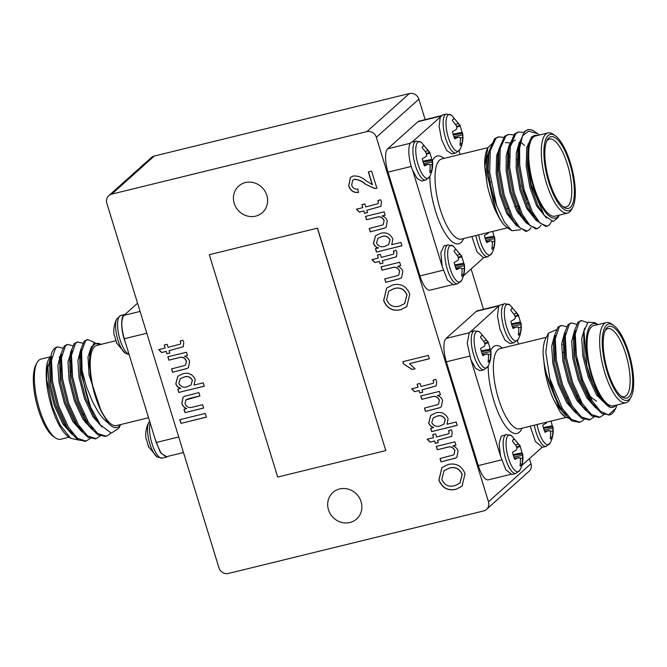 <?xml version="1.0" encoding="UTF-8"?>
<svg xmlns="http://www.w3.org/2000/svg" width="667" height="667" viewBox="0 0 667 667"><rect width="100%" height="100%" fill="white"/><g stroke="black" fill="none" stroke-linecap="round" stroke-linejoin="round"><path stroke-width="1" d="M106.828 203.293L218.959 567.809A7.862 7.304 -131.8 0 0 228.447 573.453L483.55 510.964A7.862 7.304 -131.8 0 0 486.51 509.405A7.862 7.304 -131.8 0 0 488.477 501.784L376.338 137.277A7.862 7.304 -131.8 0 0 366.85 131.624L111.748 194.122A7.862 7.304 -131.8 0 0 108.788 195.673A7.862 7.304 -131.8 0 0 106.828 203.293M488.477 501.784L530.999 463.707L529.44 458.638M483.5 309.296L471.094 268.968M425.154 119.635L418.859 99.191L376.338 137.277M510.513 474.404L488.361 479.831A19.651 6.495 -103.8 0 1 478.281 465.583L501.567 459.88M469.651 356.111L446.356 361.822L478.281 465.583M446.356 361.822A19.651 6.495 -103.8 0 1 446.056 338.452L468.901 332.858M499.133 305.778L476.305 311.372L446.056 338.452M476.305 311.372A19.651 6.495 -103.8 0 1 477.33 310.814L499.475 305.386M441.104 115.725L418.976 121.144A19.651 6.495 76.2 0 0 417.959 121.702L440.77 116.116M443.188 270.218L419.935 275.913A19.651 6.495 76.2 0 0 430.007 290.17L451.926 284.801M419.935 275.913L388.011 172.153L411.289 166.45M410.388 143.23L387.71 148.791A19.651 6.495 76.2 0 0 388.011 172.153M387.71 148.791L417.959 121.702M378.306 202.018L377.814 200.717L380.457 199.708L381.466 202.009L380.874 206.361L366.783 210.288L367.509 212.64L364.566 213.365L363.84 211.014L359.305 212.123L356.411 209.213L362.806 207.645L361.881 204.619L364.816 203.902L365.749 206.928L378.039 203.702L378.414 201.918L377.922 200.617M203.26 382.841L204.294 386.201L178.798 392.446L177.755 389.086L180.715 388.361C178.264 387.727 176.622 386.218 175.796 383.842L177.781 376.288L182.908 373.72C188.519 372.311 192.621 374.237 195.206 379.506L194.055 385.092L203.26 382.841M180.632 342.429L180.148 341.129L182.783 340.12L183.792 342.421L183.208 346.773L169.118 350.7L169.843 353.06L166.9 353.777L166.175 351.426L161.639 352.535L158.746 349.625L165.141 348.057L164.207 345.031L167.15 344.314L168.084 347.34L180.365 344.122L180.74 342.329L180.257 341.037M454.894 441.837L455.928 445.206L452.885 445.948C455.461 446.74 457.178 448.407 458.054 450.95L456.887 457.178L455.386 458.154L441.02 461.872L439.987 458.512L453.327 455.036L454.019 454.561L454.827 450.767C453.226 447.315 450.65 446.181 447.082 447.374L437.294 449.766L436.26 446.406L454.894 441.837M456.178 422.003L457.212 425.363L431.707 431.607L430.674 428.247L433.633 427.522C431.174 426.888 429.54 425.379 428.706 423.003L430.69 415.449L435.818 412.881C441.437 411.472 445.531 413.398 448.116 418.668L446.973 424.254L456.178 422.003M433.55 381.591L433.058 380.29L435.701 379.281L436.71 381.582L436.118 385.935L422.028 389.862L422.753 392.221L419.81 392.938L419.084 390.587L414.549 391.696L411.656 388.786L418.051 387.219L417.117 384.192L420.06 383.475L420.994 386.501L433.283 383.275L433.658 381.491L433.166 380.19M409.805 294.13L406.795 306.612L400.892 309.696C392.713 311.556 386.96 308.504 383.65 300.525L386.627 288.069L392.938 284.884C400.959 283.233 406.578 286.318 409.805 294.13M393.822 252.46L393.33 251.159L395.973 250.15L396.982 252.451L396.39 256.803L382.299 260.73L383.025 263.09L380.082 263.807L379.365 261.456L374.821 262.565L371.928 259.655L378.322 258.087L377.397 255.061L380.34 254.344L381.266 257.37L393.555 254.144L393.93 252.359L393.438 251.059M384.134 211.823L385.167 215.191L382.124 215.933C384.692 216.725 386.418 218.392 387.285 220.935L386.126 227.164L384.617 228.139L370.26 231.858L369.226 228.498L382.566 225.021L383.258 224.546L384.067 220.752C382.466 217.3 379.882 216.166 376.321 217.359L366.533 219.751L365.499 216.391L384.134 211.823M317.492 228.131L209.296 254.702L277.697 477.055L385.784 450.575L317.492 228.131L209.296 254.702M361.089 501.734A17.792 16.542 -131.8 0 0 332.908 492.479A17.792 16.542 -131.8 0 0 332.458 516.767A17.792 16.542 -131.8 0 0 356.645 518.993A17.792 16.542 -131.8 0 0 361.089 501.734M266.833 195.356A17.792 16.542 -131.8 0 0 238.653 186.093A17.792 16.542 -131.8 0 0 238.202 210.38A17.792 16.542 -131.8 0 0 262.389 212.606A17.792 16.542 -131.8 0 0 266.833 195.356M205.294 413.44L206.428 417.142L180.932 423.387L179.79 419.693L205.294 413.44M400.934 242.429L401.968 245.79L376.463 252.034L375.429 248.674L378.389 247.949C375.93 247.315 374.295 245.806 373.462 243.43L375.446 235.868L380.574 233.308C386.193 231.899 390.287 233.825 392.871 239.094L391.729 244.681L400.934 242.429M399.65 262.264L400.684 265.633L397.64 266.375C400.217 267.167 401.934 268.834 402.81 271.377L401.642 277.605L400.142 278.581L385.776 282.299L384.742 278.939L398.082 275.463L398.774 274.987L399.583 271.194C397.982 267.742 395.406 266.608 391.837 267.8L382.049 270.193L381.015 266.833L399.65 262.264M402.81 361.664L428.306 355.419L429.34 358.779L409.471 363.648L415.091 368.784L412.081 369.518L403.468 363.832L402.81 361.664M439.378 391.396L440.412 394.764L437.369 395.506C439.937 396.298 441.662 397.966 442.529 400.508L441.371 406.737L439.861 407.712L425.504 411.431L424.462 408.071L437.81 404.594L438.502 404.119L439.311 400.325C437.71 396.873 435.126 395.739 431.566 396.932L421.777 399.325L420.744 395.965L439.378 391.396M449.066 432.033L448.574 430.732L451.217 429.723L452.226 432.024L451.634 436.376L437.544 440.303L438.269 442.663L435.326 443.38L434.601 441.029L430.065 442.138L427.172 439.228L433.567 437.66L432.641 434.634L435.584 433.917L436.51 436.943L448.799 433.717L449.174 431.933L448.683 430.632M465.049 473.712L462.039 486.185L456.136 489.27C447.949 491.129 442.204 488.077 438.894 480.098L441.871 467.642L448.182 464.457C456.203 462.806 461.822 465.891 465.049 473.712M186.46 352.243L187.502 355.603L184.451 356.345C187.027 357.137 188.744 358.804 189.62 361.347L188.453 367.575L186.952 368.551L172.586 372.269L171.552 368.909L184.901 365.433L185.593 364.957L186.393 361.164C184.801 357.712 182.216 356.587 178.648 357.77L168.859 360.163L167.826 356.803L186.46 352.243M202.601 404.702L203.635 408.062L185.001 412.631L183.967 409.263L186.568 408.629C184.167 407.695 182.591 405.986 181.841 403.51L182.991 397.282L184.476 396.306L198.874 392.596L199.917 395.956L185.818 399.942L185.076 403.718C186.585 407.128 189.095 408.271 192.613 407.145L202.601 404.702M372.294 184.767L368.342 171.936L371.619 171.136L376.888 188.286L374.512 188.486L365.383 184.225C362.073 181.216 358.379 179.59 354.319 179.348L352.668 180.207L351.667 185.143C352.71 188.202 354.744 189.486 357.77 188.994L358.479 192.438C353.56 192.921 350.3 190.712 348.699 185.793L350.417 177.422L353.26 175.996C357.921 175.721 362.148 177.289 365.958 180.707L372.403 184.667L368.476 171.903M366.85 131.624L409.38 93.547L154.277 156.036L111.748 194.122M108.788 195.673L151.317 157.595A7.862 7.304 48.2 0 1 154.277 156.036M409.38 93.547A7.862 7.304 48.2 0 1 418.859 99.191M530.999 463.707A7.862 7.304 48.2 0 1 529.039 471.327L486.51 509.405M385.784 450.575L317.384 228.222M206.411 417.075L180.932 423.387M181.04 423.295L179.915 419.66M385.151 215.124L382.124 215.933M386.176 227.113L384.617 228.139M384.726 228.039L370.26 231.858M370.368 231.766L369.351 228.464M383.317 224.496L384.067 220.752M384.175 220.652C382.575 217.209 379.99 216.075 376.43 217.259L376.321 217.359M376.43 217.259L366.533 219.751M366.642 219.66L365.624 216.358M401.943 245.723L376.463 252.034M376.572 251.943L375.554 248.641M373.462 243.43L373.57 243.33C374.404 245.706 376.038 247.215 378.497 247.849L378.389 247.949M373.57 243.33L375.504 235.826M388.728 244.539L390.078 239.837C388.219 236.477 385.443 235.393 381.766 236.568L377.956 238.369M376.522 243.08C378.439 246.373 381.232 247.465 384.901 246.356L388.678 244.589L389.97 239.928C388.111 236.577 385.343 235.484 381.657 236.66L377.906 238.419L376.522 243.08M396.448 256.753L382.299 260.73M383.008 263.023L380.082 263.807M380.19 263.707L379.365 261.456M379.465 261.356L374.821 262.565M374.929 262.464L372.094 259.613M377.522 255.036L378.322 258.087M393.605 254.094L393.93 252.359M400.667 265.566L397.64 266.375M401.692 277.555L400.142 278.581M400.242 278.481L385.776 282.299M385.885 282.208L384.867 278.906M398.833 274.937L399.583 271.194M399.691 271.102C398.091 267.65 395.514 266.517 391.946 267.7L391.837 267.8M391.946 267.7L382.049 270.193M382.158 270.102L381.14 266.8M406.845 306.57L400.892 309.696M401 309.605C392.813 311.464 387.068 308.404 383.75 300.425L383.65 300.525M383.75 300.425L386.677 288.019M404.711 303.552L406.978 294.772C404.402 289.061 400.133 286.96 394.164 288.494L388.786 291.162M386.585 299.783C389.261 305.694 393.663 307.762 399.8 305.986L404.661 303.602L406.87 294.872C404.294 289.153 400.025 287.06 394.055 288.594L388.736 291.212L386.585 299.783M429.323 358.713L409.471 363.648M415.049 368.718L412.081 369.518M412.189 369.418L403.468 363.832M403.577 363.732L402.935 361.631M436.176 385.885L422.028 389.862M422.736 392.154L419.81 392.938M419.918 392.838L419.084 390.587M419.193 390.487L414.549 391.696M414.657 391.596L411.822 388.744M417.25 384.167L418.051 387.219M433.333 383.225L433.658 381.491M440.395 394.697L437.369 395.506M441.421 406.687L439.861 407.712M439.97 407.612L425.504 411.431M425.613 411.339L424.596 408.037M438.561 404.069L439.311 400.325M439.42 400.233C437.819 396.782 435.234 395.648 431.674 396.832L431.566 396.932M431.674 396.832L421.777 399.325M421.886 399.233L420.869 395.931M457.187 425.296L431.707 431.607M431.816 431.516L430.799 428.214M428.706 423.003L428.814 422.903C429.648 425.279 431.282 426.788 433.742 427.43L433.633 427.522M428.814 422.903L430.749 415.399M443.972 424.112L445.323 419.41C443.463 416.05 440.687 414.966 437.01 416.141L433.2 417.942M431.766 422.653C433.683 425.946 436.476 427.038 440.145 425.93L443.922 424.162L445.214 419.501C443.355 416.15 440.579 415.057 436.902 416.233L433.15 417.992L431.766 422.653M451.692 436.326L437.544 440.303M438.252 442.596L435.326 443.38M435.434 443.28L434.601 441.029M434.709 440.929L430.065 442.138M430.173 442.038L427.339 439.186M432.766 434.609L433.567 437.66M448.849 433.667L449.174 431.933M455.911 445.139L452.885 445.948M456.937 457.128L455.386 458.154M455.486 458.054L441.02 461.872M441.129 461.781L440.112 458.479M454.077 454.51L454.827 450.767M454.936 450.675C453.335 447.224 450.759 446.09 447.19 447.274L447.082 447.374M447.19 447.274L437.294 449.766M437.402 449.675L436.385 446.373M462.089 486.143L456.136 489.27M456.245 489.178C448.057 491.037 442.313 487.977 438.994 480.007L438.894 480.098M438.994 480.007L441.921 467.592M459.955 483.125L462.223 474.345C459.646 468.634 455.378 466.541 449.408 468.067L444.03 470.735M441.829 479.356C444.505 485.268 448.908 487.335 455.044 485.559L459.905 483.175L462.114 474.445C459.538 468.726 455.269 466.633 449.3 468.167L443.98 470.785L441.829 479.356M183.258 346.723L169.118 350.7M169.818 352.993L166.9 353.777M167.008 353.685L166.175 351.426M166.283 351.326L161.639 352.535M161.748 352.443L158.904 349.591M164.332 345.006L165.141 348.057M180.423 344.064L180.74 342.329M187.477 355.536L184.451 356.345M188.511 367.525L186.952 368.551M187.06 368.451L172.586 372.269M172.695 372.178L171.677 368.876M185.643 364.907L186.393 361.164M186.502 361.072C184.909 357.62 182.324 356.486 178.756 357.67L178.648 357.77M178.756 357.67L168.859 360.163M168.968 360.072L167.959 356.77M204.277 386.135L178.798 392.446M178.898 392.354L177.889 389.053M175.796 383.842L175.905 383.742C176.73 386.118 178.372 387.627 180.824 388.269L180.715 388.361M175.905 383.742L177.831 376.238M191.062 384.951L192.404 380.248C190.545 376.888 187.777 375.804 184.092 376.98L180.29 378.781M178.848 383.492C180.774 386.785 183.567 387.877 187.227 386.768L191.012 385.001L192.296 380.348C190.437 376.988 187.669 375.896 183.984 377.072L180.232 378.831L178.848 383.492M203.618 407.996L185.001 412.631M185.109 412.531L184.092 409.23M181.841 403.51L181.949 403.41C182.7 405.895 184.275 407.595 186.677 408.529L186.568 408.629M181.949 403.41L183.05 397.232M199.892 395.89L188.894 398.583L185.876 399.892M380.932 206.311L366.783 210.288M367.492 212.581L364.566 213.365M364.674 213.265L363.84 211.014M363.949 210.914L359.305 212.123M359.413 212.023L356.578 209.171M362.006 204.594L362.806 207.645M378.089 203.652L378.414 201.918M376.997 188.186L374.512 188.486M374.621 188.394L365.383 184.225M365.491 184.125C362.181 181.116 358.487 179.498 354.427 179.256L354.319 179.348M354.427 179.256L352.726 180.157M358.588 192.338C353.668 192.83 350.408 190.612 348.808 185.693L348.699 185.793M348.808 185.693L350.467 177.38M555.611 354.235L554.927 354.402A22.595 7.47 76.2 0 0 554.369 354.619M500.525 456.036L505.811 469.71L511.872 474.479L515.941 473.478A20.043 6.628 -103.8 0 1 505.177 457.279A20.043 6.628 -103.8 0 1 505.361 435.109A20.043 6.628 -103.8 0 1 506.403 434.542L501.284 436.11L499.116 443.48L500.525 456.036L470.952 359.888L475.504 368.234L479.948 370.71L484.017 369.718A20.043 6.628 -103.8 0 1 473.253 353.518A20.043 6.628 -103.8 0 1 473.437 331.349A20.043 6.628 -103.8 0 1 474.479 330.782L470.41 331.774M520.11 446.465A13.732 4.536 -103.8 0 1 521.994 452.851L522.67 453.944L513.34 455.386M515.941 473.478L519.968 470.077C522.569 464.949 523.462 459.505 522.661 453.752L522.67 455.378L513.857 457.02M521.994 452.851L513.015 454.669M522.67 455.378L522.72 457.912L520.143 458.537M520.343 464.04L522.136 464.024A13.732 4.536 -103.8 0 1 520.102 465.899A13.732 4.536 -103.8 0 1 520.052 465.899L520.518 459.888L519.918 457.845L514.282 458.204M522.72 457.912L522.136 464.024M518.634 457.562L514.741 459.346A13.732 4.536 -103.8 0 1 512.539 452.184L516.308 450L517.008 448.399L516.258 446.031L512.398 441.012A13.732 4.536 -103.8 0 1 513.598 439.336A13.732 4.536 -103.8 0 1 514.482 439.144L512.881 440.037M514.482 439.144L518.459 444.064L515.516 444.889M518.459 444.064L519.76 445.931L516.583 446.982M519.76 445.931L520.343 446.381L516.783 447.624M520.343 446.381L519.793 445.689M519.968 470.077A18.934 6.261 -103.8 0 1 507.52 454.902A18.934 6.261 -103.8 0 1 511.547 435.701L520.302 446.065M470.677 331.716L469.368 332.349L467.233 343.13L470.885 359.73M518.626 315.216L509.871 304.852A18.934 6.261 -103.8 0 0 505.844 324.062A18.934 6.261 -103.8 0 0 518.292 339.228L514.265 342.638A20.043 6.628 -103.8 0 1 503.502 326.43A20.043 6.628 -103.8 0 1 503.677 304.269A20.043 6.628 -103.8 0 1 504.727 303.693L499.608 305.261L470.56 331.741M488.186 342.705A13.732 4.536 -103.8 0 1 490.07 349.091L490.745 350.183L481.416 351.626M484.017 369.718L488.052 366.316C490.645 361.18 491.546 355.744 490.737 349.992L490.754 351.617L481.933 353.26M490.07 349.091L481.099 350.9M490.754 351.617L490.804 354.152L488.227 354.777M488.427 360.28L490.22 360.263A13.732 4.536 -103.8 0 1 488.186 362.139A13.732 4.536 -103.8 0 1 488.127 362.131L488.594 356.128L487.994 354.085L482.358 354.444M490.804 354.152L490.22 360.263M486.71 353.802L482.816 355.586A13.732 4.536 -103.8 0 1 480.615 348.424L484.384 346.24L485.084 344.631L484.334 342.271L480.473 337.244A13.732 4.536 -103.8 0 1 481.674 335.576A13.732 4.536 -103.8 0 1 482.558 335.376L480.957 336.276M482.558 335.376L486.535 340.295L483.592 341.12M486.535 340.295L487.844 342.163L484.667 343.222M487.844 342.163L488.419 342.621L484.867 343.855M488.419 342.621L487.869 341.929M488.052 366.316A18.934 6.261 -103.8 0 1 475.596 351.142A18.934 6.261 -103.8 0 1 479.631 331.933L488.377 342.304M530.198 426.213L535.393 441.487L542.338 447.34M550.984 421.119A13.732 4.536 -103.8 0 1 552.243 425.771L552.918 426.863L543.588 428.306M534.275 425.212A20.043 6.628 -103.8 0 0 546.19 446.398L550.217 442.988C552.818 437.86 553.71 432.416 552.901 426.663L552.918 428.297L544.105 429.94M552.243 425.771L543.263 427.58M552.918 428.297L552.968 430.832L550.392 431.457M550.592 436.952L552.384 436.943A13.732 4.536 -103.8 0 1 550.35 438.819A13.732 4.536 -103.8 0 1 550.292 438.811L550.759 432.8L550.158 430.765L544.53 431.115M552.968 430.832L552.384 436.943M548.874 430.482L544.989 432.266A13.732 4.536 -103.8 0 1 542.78 425.104L546.548 422.92M550.217 442.988A18.934 6.261 -103.8 0 1 543.43 441.437A18.934 6.261 -103.8 0 1 537.06 424.529M510.188 343.63L504.994 340.17L500 329.365L497.49 316.175L498.599 306.628M518.434 315.616A13.732 4.536 -103.8 0 1 520.318 322.003L520.994 323.103L511.664 324.546M518.292 339.228C520.894 334.1 521.786 328.656 520.985 322.903L520.994 324.537L512.181 326.18M520.318 322.003L511.339 323.82M520.994 324.537L521.044 327.063L518.467 327.689M518.668 333.192L520.46 333.183A13.732 4.536 -103.8 0 1 518.426 335.051A13.732 4.536 -103.8 0 1 518.376 335.051L518.843 329.039L518.242 327.005L512.606 327.355M521.044 327.063L520.46 333.183M516.958 326.713L513.065 328.498A13.732 4.536 -103.8 0 1 510.864 321.336L514.632 319.151L515.333 317.55L514.582 315.191L510.714 310.163A13.732 4.536 -103.8 0 1 511.923 308.496A13.732 4.536 -103.8 0 1 512.806 308.296L511.205 309.188M512.806 308.296L516.783 313.215L513.84 314.04M516.783 313.215L518.084 315.082L514.907 316.133M518.084 315.082L518.668 315.541L515.107 316.775M518.668 315.541L518.117 314.841M615.933 405.211L615.733 405.394C614.64 407.003 612.873 407.679 610.422 407.429L601.642 400.2L597.966 394.939L589.486 376.713L584.1 355.711L583.725 332.891M596.898 407.545L592.529 403.643M609.288 414.899L601.917 413.582L594.439 406.336L587.952 397.39L579.481 379.164L574.095 358.162L573.42 336.818L574.462 330.749L578.031 322.194L580.965 320.752M574.029 334.15L575.704 330.54M586.893 409.997L582.516 406.095M599.325 417.342L591.912 416.033L584.434 408.788L577.947 399.841L569.468 381.616L564.09 360.614L563.415 339.27L564.457 333.2L568.026 324.646L570.96 323.203M564.024 336.61L565.691 332.991M574.17 333.708L575.204 334.817M591.154 399.074L590.87 401.034M576.88 412.448L572.511 408.546M589.311 419.793L581.899 418.476L574.429 411.239L567.942 402.301L559.463 384.067L554.077 363.073L553.41 341.721L554.452 335.651L558.012 327.097L560.947 325.654M554.01 339.061L555.686 335.443M564.157 336.16L565.199 337.269M581.149 401.526L580.865 403.485M566.875 414.899L562.548 411.047M579.306 422.244L571.894 420.935L564.415 413.69L557.929 404.752L544.697 369.084L543.038 352.91A43.23 14.29 -103.8 0 1 545.806 338.202L548.466 333.15L545.773 352.076L549.866 378.581A49.133 16.241 76.2 0 0 562.665 411.239L555.294 398.166L549.116 382.741C544.897 369.393 543.83 363.04 543.038 352.91M594.439 406.336L591.054 401.326L581.282 379.99L575.129 355.411L574.462 330.749M584.434 408.788L581.04 403.777L571.277 382.441L565.124 357.862L564.457 333.2M574.429 411.239L571.035 406.228L561.264 384.892L555.119 360.322L554.452 335.651M573.828 337.702L575.062 339.987M588.144 393.613L588.177 396.223M564.415 413.69L562.665 411.239M601.642 400.2L592.963 384.442L586.802 365.758L583.984 331.14L588.044 322.186L595.056 322.661L597.915 324.646M615.458 408.804L614.607 410.422A49.133 16.241 -103.8 0 1 609.83 414.799A49.133 16.241 -103.8 0 1 608.429 414.949L615.624 408.496L617.167 404.902M608.429 414.949L600.475 411.264L592.304 401.025L582.533 379.681L576.38 355.111L575.271 333.934L579.281 321.886L581.574 320.552L587.56 322.611M603.935 414.599L599.95 417.217L591.387 414.482L582.291 403.477L572.528 382.133L566.375 357.562L565.266 336.385L569.276 324.337L571.569 323.003L576.505 324.27M593.93 417.05L589.962 419.66L581.391 416.942L572.286 405.928L562.514 384.592L556.37 360.013L555.261 338.836L559.263 326.788L561.547 325.463L566.491 326.722M573.928 335.434L575.079 337.394M589.428 395.915L589.395 398.482M584.425 418.876L582.766 420.66L579.94 422.119L571.377 419.385L562.273 408.379L549.866 378.581M565.232 416.975A43.23 14.29 -103.8 0 1 565.082 416.867A43.23 14.29 -103.8 0 1 560.197 411.973L565.416 417.1L570.835 418.951M579.748 401.584L579.89 399.25M565.091 339.386L563.94 337.61M556.136 329.865L548.466 333.15M560.197 411.973L553.427 399.191C549.325 389.962 546.423 379.923 544.697 369.084M609.188 406.962L596.715 395.248L588.236 377.022L582.85 356.02L581.732 338.603L584.659 328.131M595.648 407.854L586.702 397.699L578.222 379.473L572.845 358.471L571.711 341.387L574.445 330.84M585.643 410.305L576.697 400.15L568.217 381.924L562.831 360.922L561.697 343.838L564.44 333.292M573.812 334.967L575.112 336.56M590.128 397.224L589.903 399.383M575.629 412.756L566.692 402.601L558.212 384.375L552.826 363.373L551.692 346.29L554.435 335.743M563.948 337.577L565.099 339.011M580.115 399.675L579.89 401.834M565.624 415.207L556.678 405.052L553.427 399.191M631.132 396.898L629.99 399.074A41.271 13.64 -103.8 0 1 628.122 401.576A41.271 13.64 -103.8 0 1 625.971 402.751A41.271 13.64 -103.8 0 1 602.901 365.908A41.271 13.64 -103.8 0 1 606.328 322.586A41.271 13.64 -103.8 0 1 611.597 323.987L613.615 325.388A39.303 12.99 76.2 0 0 604.535 361.806A39.303 12.99 76.2 0 0 629.356 399.283A39.303 12.99 76.2 0 0 631.132 396.898A39.303 12.99 76.2 0 0 630.573 359.138A39.303 12.99 76.2 0 0 613.615 325.388M628.673 397.057A36.943 12.214 -103.8 0 1 622.036 396.857A36.943 12.214 -103.8 0 1 606.095 365.132A36.943 12.214 -103.8 0 1 605.569 329.631A36.943 12.214 -103.8 0 1 627.08 349.983A36.943 12.214 -103.8 0 1 628.673 397.057M621.002 396.056A34.984 11.564 76.2 0 0 624.47 396.64A34.984 11.564 76.2 0 0 626.296 395.648A34.984 11.564 76.2 0 0 626.613 356.962A34.984 11.564 76.2 0 0 607.829 328.689A34.984 11.564 76.2 0 0 605.019 330.815M576.955 358.504A31.049 10.263 76.2 0 0 592.554 398.391L596.598 401.192M562.906 344.355A43.23 14.29 -103.8 0 1 565.324 348.599M577.514 395.389A43.23 14.29 -103.8 0 1 577.572 397.499M521.827 465.449L541.938 447.449M518.451 344.114L517.375 340.629M574.937 410.964A41.271 13.64 76.2 0 0 575.179 410.263M565.508 350.659A41.271 13.64 76.2 0 0 563.999 347.84M555.403 337.435A41.271 13.64 76.2 0 0 554.752 337.043M597.857 324.662A43.23 14.29 76.2 0 0 587.452 358.021A43.23 14.29 76.2 0 0 610.422 407.429M606.328 322.586L593.722 325.671A41.271 13.64 76.2 0 0 590.295 369.001A41.271 13.64 76.2 0 0 613.357 405.836L625.971 402.751M507.287 208.629A22.595 7.47 76.2 0 0 507.329 208.621L508.537 208.329M421.752 181.007L417.142 178.548L412.598 170.227C407.779 158.387 407.454 141.988 412.239 142.054L412.331 142.046M422.611 146.607L424.212 145.714A13.732 4.536 76.2 0 0 423.328 145.915A13.732 4.536 76.2 0 0 422.128 147.582L425.988 152.601L426.738 154.969L426.038 156.57L422.269 158.754A13.732 4.536 76.2 0 0 424.47 165.916L428.364 164.132L429.648 164.415L430.248 166.458L429.781 172.47A13.732 4.536 76.2 0 0 429.831 172.47A13.732 4.536 76.2 0 0 431.866 170.594L432.391 160.322C433.191 166.075 432.299 171.519 429.698 176.647L429.698 176.647A18.934 6.261 76.2 0 1 417.25 161.481A18.934 6.261 76.2 0 1 421.277 142.271L416.133 141.112L412.056 142.113L442.721 114.924M429.523 152.259L430.073 152.951L426.513 154.194M430.073 152.951L429.49 152.501L426.313 153.552M429.49 152.501L428.189 150.634L425.246 151.459M428.189 150.634L424.212 145.714M428.364 164.132L424.012 164.774M431.866 170.594L430.073 170.61M432.449 164.482L429.873 165.108M432.399 161.948L423.587 163.598M422.745 161.239L431.724 159.421L432.399 160.522L423.07 161.964M431.724 159.421A13.732 4.536 76.2 0 0 429.84 153.035M454.194 284.642L453.552 284.959L447.399 280.007L442.179 266.366L440.837 252.493L443.98 245.873L448.049 244.872A20.043 6.628 76.2 0 0 446.39 265.925A20.043 6.628 76.2 0 0 457.595 283.817L453.51 284.809M442.221 266.533L412.598 170.227M461.439 256.02L461.998 256.72L458.437 257.954M461.998 256.72L461.414 256.261L458.237 257.312M461.414 256.261L460.113 254.394L457.17 255.219M454.535 250.367L456.136 249.475A13.732 4.536 76.2 0 0 455.253 249.675A13.732 4.536 76.2 0 0 454.044 251.342L457.904 256.37L458.654 258.729L457.954 260.33L454.185 262.515A13.732 4.536 76.2 0 0 456.395 269.685L460.28 267.892L455.936 268.534M460.113 254.394L456.136 249.475M460.28 267.892L461.564 268.184L462.164 270.218L461.697 276.23A13.732 4.536 76.2 0 0 461.756 276.23A13.732 4.536 76.2 0 0 463.79 274.362L461.998 274.37M463.79 274.362L464.374 268.251L461.797 268.876M464.374 268.251L464.324 265.716L455.511 267.359M464.324 265.716L464.324 264.282L454.994 265.724M454.669 264.999L463.648 263.182A13.732 4.536 76.2 0 0 461.756 256.803M463.648 263.182L464.315 264.082C465.116 269.835 464.224 275.279 461.622 280.407L457.595 283.817M461.956 256.395L453.201 246.031A18.934 6.261 76.2 0 0 449.166 265.241A18.934 6.261 76.2 0 0 461.622 280.407M459.763 125.179L460.322 125.871L456.762 127.105M460.322 125.871L459.738 125.413L456.562 126.472M459.738 125.413L458.437 123.545L455.494 124.37M452.851 119.526L454.452 118.626A13.732 4.536 76.2 0 0 453.577 118.826A13.732 4.536 76.2 0 0 452.368 120.494L456.228 125.521L456.978 127.881L456.278 129.49L452.509 131.674A13.732 4.536 76.2 0 0 454.719 138.836L458.604 137.052L454.252 137.685M458.437 123.545L454.452 118.626M458.604 137.052L459.888 137.335L460.488 139.378L460.022 145.381A13.732 4.536 76.2 0 0 460.08 145.389A13.732 4.536 76.2 0 0 462.114 143.513L460.322 143.522M462.114 143.513L462.698 137.402L460.122 138.027M462.698 137.402L462.648 134.867L453.835 136.51M462.648 134.867L462.648 133.433L453.31 134.876M452.993 134.15L461.973 132.341A13.732 4.536 76.2 0 0 460.08 125.955M461.973 132.341L462.631 133.233C463.44 138.986 462.539 144.431 459.947 149.566L455.911 152.968L451.842 153.96L446.623 150.475L441.629 139.636L439.136 126.455L440.262 116.958M460.28 125.546L451.526 115.183A18.934 6.261 76.2 0 0 447.49 134.392A18.934 6.261 76.2 0 0 459.947 149.566M484.117 257.637L483.583 257.779L477.072 251.876L471.852 236.543M488.202 233.25L484.434 235.434A13.732 4.536 76.2 0 0 486.635 242.596L490.528 240.812L486.176 241.454M490.528 240.812L491.812 241.095L492.413 243.138L491.946 249.141A13.732 4.536 76.2 0 0 492.004 249.15A13.732 4.536 76.2 0 0 494.03 247.274L492.246 247.29M494.03 247.274L494.614 241.162L492.038 241.787M494.614 241.162L494.564 238.628L485.751 240.27M494.564 238.628L494.564 237.194L485.234 238.636M484.909 237.919L493.888 236.101A13.732 4.536 76.2 0 0 492.638 231.449M493.888 236.101L494.555 237.002C495.364 242.755 494.464 248.191 491.871 253.327L487.835 256.728L483.767 257.729M478.714 234.859A18.934 6.261 76.2 0 0 485.076 251.767A18.934 6.261 76.2 0 0 491.871 253.327M537.944 135.376L535.192 135.259L533 136.452L528.998 142.755L528.081 146.748L527.497 162.173L531.024 184.459L544.197 215.374L553.235 221.511L557.929 217.584M528.081 146.748L527.422 165.641L531.14 187.043L537.944 205.686L544.197 215.374M524.579 145.473L520.56 141.954L518.451 147.574M527.822 129.773L524.687 131.299L518.909 144.305L517.875 150.367L517.417 168.092L521.127 189.495L527.939 208.137L532.416 215.499L536.143 220.393L545.898 226.497L546.498 226.296M534.184 217.584L537.377 220.068M515.433 140.095L512.981 141.354L508.446 150.025M518.134 132.166L514.674 133.75L508.904 146.757L507.862 152.818L507.404 170.544L511.122 191.954L517.934 210.589L522.403 217.951L526.13 222.845L535.876 228.948L536.493 228.756M524.17 220.035L527.372 222.52M534.534 217.942L534.934 216.492M519.343 152.101L518.192 150.492M509.713 142.988L505.428 142.546M500.542 146.865L498.441 152.476M508.129 134.617L504.669 136.201L498.899 149.208L497.857 155.269L497.399 172.995L501.109 194.405L507.921 213.04L512.398 220.402L516.125 225.296L525.871 231.399L526.488 231.207M514.165 222.486L517.367 224.979M524.52 220.393L524.929 218.943M509.338 154.552L508.187 152.943M490.537 149.308L488.427 154.927M498.116 137.069L494.664 138.653L488.886 151.659L487.844 157.72L487.385 175.446L496.59 212.715C498.733 217.317 501.025 221.152 503.452 224.237A43.23 14.29 76.2 0 0 506.728 227.205L511.597 230.574M488.886 151.659L488.161 169.059L489.895 185.559L493.38 201.584C497.015 213.773 499.408 218.634 503.452 224.237L502.976 223.62M518.909 144.305L518.451 165.341L522.936 190.328L531.032 212.073L536.143 220.393M508.904 146.757L508.446 167.792L512.923 192.78L521.027 214.524L526.13 222.845M498.899 149.208L498.432 170.243L502.918 195.231L511.014 216.975L516.125 225.296M532.366 214.557L532.391 211.973M518.793 157.562L518.017 156.045M534.384 131.382A49.133 16.241 76.2 0 0 534.359 131.366A49.133 16.241 76.2 0 0 528.097 129.69A49.133 16.241 76.2 0 0 522.536 135.768L528.673 131.149L537.669 133.658L539.436 135.009M522.536 135.768L519.593 148.357L519.701 165.032L524.187 190.02L532.283 211.764L540.02 223.103L547.14 226.196L549.433 224.862L551.626 221.386M523.528 132.45L518.751 131.983L515.933 133.442L510.255 145.898L509.696 167.484L514.174 192.471L522.278 214.215L530.015 225.563L537.135 228.648L539.428 227.314L540.954 225.238M513.515 134.901L508.729 134.442L505.919 135.893L500.242 148.349L499.683 169.935L504.169 194.922L512.264 216.667L520.01 228.014L527.13 231.09L529.415 229.765L530.949 227.689M533.517 216.525L533.617 214.257M519.176 155.561L518.051 153.477M503.51 137.352L498.733 136.885L495.914 138.344L490.237 150.8L489.678 172.386L496.648 205.586A49.133 16.241 -103.8 0 1 488.161 169.059M487.46 148.541A43.23 14.29 76.2 0 0 484.709 166.592L487.877 147.74L492.396 143.38M508.071 155.219L509.263 157.254M523.812 217.067L523.645 219.193M520.443 229.782L511.822 230.74L504.485 222.253L496.648 205.586M484.709 166.592L487.027 183.367C487.527 188.711 493.872 208.838 496.59 212.715M534.726 135.393L531.749 136.76L526.772 147.449L526.171 165.941L529.881 187.352L536.693 205.986L546.548 218.109M519.31 142.263L516.258 153.218L516.166 168.392L519.876 189.803L526.688 208.438L536.126 220.377M509.305 144.714L506.245 155.669L506.153 170.852L509.871 192.254L516.683 210.897L526.121 222.828M533.642 216.992L534.05 215.007M519.285 154.219L518.092 152.401M501.075 144.714L496.598 155.603L496.148 173.303L499.858 194.706L506.67 213.348L516.108 225.279M523.678 219.251L524.037 217.459M509.271 156.67L508.087 154.861M491.07 147.165L486.593 158.054L486.135 175.755L487.027 183.367M555.261 135.718L553.243 134.317A41.271 13.64 76.2 0 0 547.982 132.916A41.271 13.64 76.2 0 0 545.831 134.092A41.271 13.64 76.2 0 0 545.456 179.723A41.271 13.64 76.2 0 0 567.625 213.081A41.271 13.64 76.2 0 0 571.636 209.405L572.778 207.229A39.303 12.99 -103.8 0 1 549.891 185.584A39.303 12.99 -103.8 0 1 548.199 135.501A39.303 12.99 -103.8 0 1 555.261 135.718A39.303 12.99 -103.8 0 1 572.219 169.468A39.303 12.99 -103.8 0 1 572.778 207.229M548.891 137.727A36.943 12.214 76.2 0 0 547.215 139.962A36.943 12.214 76.2 0 0 547.74 175.463A36.943 12.214 76.2 0 0 563.682 207.187A36.943 12.214 76.2 0 0 572.219 172.945A36.943 12.214 76.2 0 0 548.891 137.727M546.673 141.154A34.984 11.564 -103.8 0 1 547.657 140.02A34.984 11.564 -103.8 0 1 549.483 139.019A34.984 11.564 -103.8 0 1 569.034 170.252A34.984 11.564 -103.8 0 1 566.125 206.978A34.984 11.564 -103.8 0 1 562.648 206.386M527.005 199.225A31.049 10.263 -103.8 0 1 521.702 185.426M518.384 164.524A31.049 10.263 -103.8 0 1 519.268 155.194M519.209 210.739A43.23 14.29 76.2 0 0 519.218 207.545M508.412 161.839A43.23 14.29 76.2 0 0 508.046 161.064M459.029 150.967L460.097 154.444M483.583 257.779L463.482 275.788M499.316 149.583A41.271 13.64 -103.8 0 1 499.942 150.2M518.417 205.903A41.271 13.64 -103.8 0 1 518.442 208.979M518.359 211.414A41.271 13.64 -103.8 0 1 518.184 213.698M515.891 222.903A41.271 13.64 -103.8 0 1 515.449 223.695M559.146 215.158A43.23 14.29 -103.8 0 1 537.018 197.048A43.23 14.29 -103.8 0 1 528.998 142.755M567.625 213.081L555.011 216.175A41.271 13.64 -103.8 0 1 532.85 182.816A41.271 13.64 -103.8 0 1 533.225 137.177A41.271 13.64 -103.8 0 1 535.376 136.001L547.982 132.916M84.1 414.282L83.25 414.49A22.595 7.47 -103.8 0 1 82.833 414.557M70.677 371.986A22.595 7.47 -103.8 0 1 71.836 370.869M167.525 456.445L166.341 457.137L160.288 452.368L155.002 438.694L125.429 342.555C120.61 330.682 120.402 314.574 125.062 314.382L137.56 303.202M124.879 314.424L123.97 315.374L140.087 311.431M125.438 342.555L124.262 338.744C121.102 327.172 121.002 319.385 123.962 315.374M114.082 334.967L114.757 336.068A13.732 4.536 76.2 0 0 116.967 343.23L116.65 342.454M116.967 343.23L116.408 342.53M129.048 354.319A20.043 6.628 76.2 0 1 118.726 334.617A20.043 6.628 76.2 0 1 120.81 315.441L116.783 318.843A18.934 6.261 76.2 0 0 117.075 336.985A18.934 6.261 76.2 0 0 125.204 353.218L125.204 353.218A18.934 6.261 76.2 0 0 125.213 353.227M166.525 456.695L161.106 453.277L156.178 442.504L178.714 436.985M156.186 442.504L155.019 438.694M146.006 438.736L146.682 439.828A13.732 4.536 76.2 0 0 148.883 446.99L148.566 446.215M148.883 446.99L148.332 446.298M149.625 421.202L148.708 422.603A18.934 6.261 76.2 0 0 148.999 440.754A18.934 6.261 76.2 0 0 157.129 456.978L157.129 456.978A18.934 6.261 76.2 0 0 157.137 456.987L148.374 446.615M50.634 357.178L47.891 367.725L49.024 384.809L54.411 405.811L62.89 424.037L71.828 434.192M71.311 357.996L70.152 356.562M60.639 354.727L57.896 365.274L59.029 382.358L64.416 403.36L72.895 421.586L81.841 431.741M81.316 355.544L80.157 354.11M72.103 350.884L71.286 351.542L67.976 361.814L69.043 379.907L74.421 400.909L82.9 419.134L91.846 429.29M80.657 349.825L77.914 360.372L79.048 377.455L84.434 398.457L92.913 416.683L101.934 426.888M91.479 346.465L87.986 356.912L89.061 375.004L101.334 411.522L108.187 423.045A43.23 14.29 76.2 0 0 120.652 424.554M95.006 342.73L87.769 339.536L85.484 340.87L81.616 351.551L82.091 370.51L86.31 386.41L92.58 401.751C98.708 413.39 101.751 417.967 108.187 423.045M62.69 348.157L57.754 346.898L55.461 348.224L51.459 360.272L52.56 381.449L58.713 406.028L68.484 427.364L77.589 438.377L86.16 441.095L90.128 438.486M81.291 356.378L80.14 354.419M72.703 345.706L67.759 344.447L65.474 345.773L61.464 357.82L62.573 378.998L68.726 403.568L78.489 424.912L87.585 435.918L96.156 438.653L100.133 436.035M82.708 343.255L77.781 341.988L75.479 343.322L71.469 355.369L72.578 376.547L78.731 401.117L88.503 422.461L97.599 433.467L106.161 436.201L108.988 434.742L110.58 433.041M51.267 356.445C49.867 357.062 48.533 359.163 47.265 362.748L46.715 379.49L52.359 406.62L60.138 425.029L70.735 438.336L78.072 439.903M71.277 358.738L70.135 356.812M51.617 353.11L52.393 351.409A49.133 16.241 76.2 0 0 51.617 353.11L50.65 357.087L51.309 381.757L57.462 406.328L67.234 427.664L70.619 432.675L78.097 439.912L85.509 441.229M93.097 428.981L88.728 425.079M81.266 358.971L80.032 356.687M67.159 344.639L64.224 346.081L60.655 354.636L61.322 379.306L67.467 403.877L77.239 425.212L80.632 430.223L88.111 437.469L95.523 438.778M77.164 342.188L74.229 343.63L70.66 352.184L71.327 376.847L77.48 401.426L87.244 422.761L90.637 427.772L98.116 435.017L105.528 436.318M87.169 339.736L84.234 341.179L80.674 349.733L81.341 374.395L90.57 407.045A49.133 16.241 -103.8 0 1 82.091 370.51M101.009 344.389A43.23 14.29 76.2 0 0 89.453 365.399L89.887 351.926L93.83 343.372L101.076 344.372M120.71 424.546L118.759 428.256L111.306 433.158L100.367 424.946L90.57 407.045M89.453 365.399L91.763 382.174C93.889 393.171 97.082 402.951 101.334 411.522M61.397 358.704L60.355 357.595M60.18 357.42L59.505 356.812M51.884 356.878L50.208 360.497M50.65 357.087L49.608 363.156L50.275 384.509L55.661 405.503L64.14 423.737L70.619 432.675M68.709 429.982L73.078 433.883M71.402 356.253L70.368 355.144M61.889 354.427L59.613 360.705L60.28 382.049L65.666 403.051L74.145 421.277L80.632 430.223M78.714 427.53L83.092 431.432M81.407 353.802L80.374 352.693M71.894 351.976L70.227 355.586M70.66 352.184L69.618 358.254L70.293 379.598L75.671 400.6L84.15 418.826L90.637 427.772M81.908 349.516L80.24 353.135M80.674 349.733L79.631 355.803L80.298 377.147L85.684 398.149L94.164 416.375L100.367 424.946M89.887 351.926L90.312 374.696L91.763 382.174M61.381 358.896L60.28 357.837M60.13 357.704L59.388 357.095M50.717 356.712L41.029 359.088A41.271 13.64 76.2 0 0 38.878 360.255A41.271 13.64 76.2 0 0 37.01 362.756A41.271 13.64 76.2 0 0 37.602 402.409A41.271 13.64 76.2 0 0 55.403 437.852A41.271 13.64 76.2 0 0 60.672 439.253L69.085 437.193M55.403 437.852L53.385 436.451A39.303 12.99 -103.8 0 1 36.427 402.701A39.303 12.99 -103.8 0 1 35.868 364.932L37.01 362.756M61.289 365.941A34.984 11.564 76.2 0 0 60.405 371.886M77.63 425.846A34.984 11.564 76.2 0 0 79.94 427.188M87.035 421.677A34.984 11.564 76.2 0 0 87.344 420.502M71.252 361.231L70.402 360.647A34.984 11.564 76.2 0 0 70.002 360.38M70.018 362.54A31.049 10.263 -103.8 0 1 71.269 362.289M87.627 420.994A31.049 10.263 -103.8 0 1 86.752 421.936M86.41 422.194A31.049 10.263 -103.8 0 1 85.301 422.695M148.549 417.725L116.517 425.571A41.271 13.64 -103.8 0 1 94.355 392.213A41.271 13.64 -103.8 0 1 94.722 346.573A41.271 13.64 -103.8 0 1 96.873 345.406L116.016 340.712M57.487 346.973A49.133 16.241 76.2 0 0 57.17 347.04A49.133 16.241 76.2 0 0 52.393 351.409M79.94 428.056A43.23 14.29 -103.8 0 1 79.807 428.698M70.735 438.336L68.234 436.602A43.23 14.29 -103.8 0 1 50.792 404.052A43.23 14.29 -103.8 0 1 47.265 362.748M59.205 357.612A41.271 13.64 -103.8 0 1 60.03 358.271M60.188 358.404A41.271 13.64 -103.8 0 1 61.347 359.496M546.29 337.294L500.042 348.616A41.271 13.64 76.2 0 0 497.89 349.791A41.271 13.64 76.2 0 0 497.524 395.431A41.271 13.64 76.2 0 0 519.685 428.789L565.949 417.45M490.787 350.35A45.198 14.941 -103.8 0 1 493.155 346.965A45.198 14.941 -103.8 0 1 502.359 348.049M522.003 428.222A45.198 14.941 -103.8 0 1 501.617 419.718A45.198 14.941 -103.8 0 1 488.202 366.016M416.133 141.112A20.043 6.628 76.2 0 0 414.465 162.156A20.043 6.628 76.2 0 0 425.671 180.048L421.602 181.049M451.526 115.183L446.373 114.032A20.043 6.628 76.2 0 0 444.714 135.076A20.043 6.628 76.2 0 0 455.92 152.968M475.921 235.543A20.043 6.628 76.2 0 0 487.835 256.728M507.579 227.789L461.331 239.12A41.271 13.64 -103.8 0 1 438.269 202.284A41.271 13.64 -103.8 0 1 441.696 158.954L487.944 147.624M429.848 176.346A45.198 14.941 76.2 0 0 441.162 225.896A45.198 14.941 76.2 0 0 461.022 242.538A45.198 14.941 76.2 0 0 463.648 238.553M444.014 158.387A45.198 14.941 76.2 0 0 432.441 160.68M150.108 422.778A20.043 6.628 76.2 0 0 152.576 445.381A20.043 6.628 76.2 0 0 162.273 458.137L157.129 456.978M146.798 333.225L124.262 338.744M566.633 398.057L567.884 397.749M576.647 395.606L577.897 395.298M586.652 393.155L587.669 392.905M563.098 352.401L565.616 351.784M574.379 349.641L575.629 349.333M511.547 435.701L506.403 434.542M479.631 331.933L474.479 330.782M546.19 446.398L542.113 447.39M509.871 304.852L504.727 303.693M514.265 342.638L510.197 343.63M583.433 334.367L583.984 331.14M581.582 320.552L580.323 320.86M571.569 323.003L570.318 323.312M561.564 325.454L560.313 325.763M609.83 414.799L608.713 415.074M599.958 417.217L598.699 417.525M589.945 419.668L588.694 419.977M579.94 422.119L578.689 422.428M514.782 206.795L516.033 206.495M517.3 206.178L518.551 205.878M527.305 203.727L528.556 203.427M498.066 164.374L499.316 164.065M508.071 161.923L509.321 161.614M517.092 159.713L518.567 159.355M421.277 142.271L430.032 152.635M429.698 176.647L425.671 180.048M453.201 246.031L448.049 244.872M446.373 114.032L442.296 115.032M535.192 135.259L534.2 135.501M537.394 133.467L534.359 131.366M559.204 215.141L557.82 217.792M528.097 129.69L527.514 129.84M518.751 131.983L517.509 132.291M508.746 134.434L507.495 134.742M498.741 136.885L497.49 137.194M547.14 226.196L545.889 226.497M537.127 228.648L535.876 228.948M527.122 231.099L525.871 231.407M490.037 182.116L490.862 181.908M81.833 368.317L80.582 368.626M116.783 318.843C114.182 323.97 113.29 329.415 114.099 335.168M129.115 354.536L125.204 353.218L116.45 342.855M120.81 315.441L124.671 314.49M148.708 422.603C146.106 427.73 145.214 433.175 146.015 438.928M162.273 458.137L166.35 457.137M60.655 354.636L59.613 360.705M87.677 421.085L87.01 422.369M61.289 360.597L60.038 360.897M51.284 363.048L50.033 363.357M80.449 427.931L79.331 428.206M70.435 430.382L69.326 430.657M166.258 456.753L183.5 452.534M84.892 441.412L86.143 441.104M94.897 438.961L96.148 438.653M104.911 436.51L106.161 436.201M57.17 347.04L57.762 346.89M66.517 344.747L67.767 344.439M76.522 342.296L77.781 341.988M86.535 339.845L87.786 339.536"/></g></svg>
